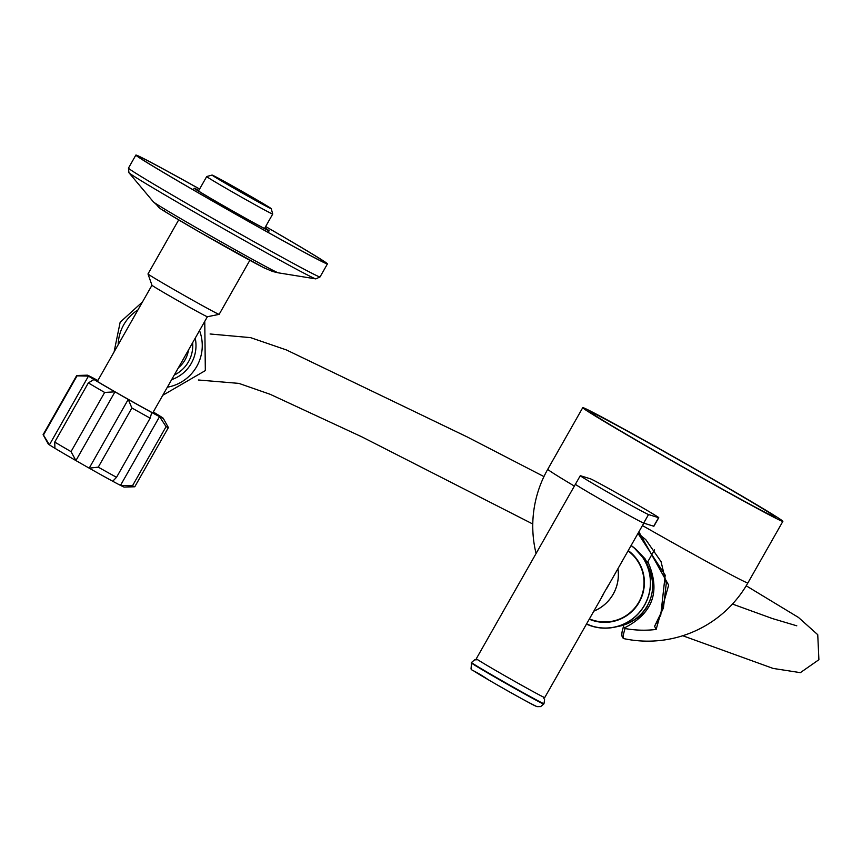 <?xml version="1.0" encoding="UTF-8"?>
<svg xmlns="http://www.w3.org/2000/svg" width="862" height="862" viewBox="0 0 862 862"><rect width="100%" height="100%" fill="white"/><g stroke="black" fill="none" stroke-linecap="round" stroke-linejoin="round"><path stroke-width="1.29" d="M580.277 475.705L575.417 484.25A39.34 0.754 29.6 0 1 575.579 484.272A39.34 0.754 29.6 0 0 575.417 484.25A39.34 0.754 29.6 0 0 607.764 503.494A39.34 0.754 29.6 0 0 643.677 523.105L653.73 526.219A39.34 0.754 29.6 0 0 653.892 526.24L658.751 517.685A39.34 0.754 29.6 0 0 626.405 498.441A39.34 0.754 29.6 0 0 590.502 478.841L580.438 475.716A39.34 0.754 29.6 0 0 580.277 475.705A39.34 0.754 29.6 0 0 612.623 494.939A39.34 0.754 29.6 0 0 648.526 514.549L658.59 517.674A39.34 0.754 29.6 0 0 658.751 517.685M608.249 585.449L601.504 597.334M593.843 611.115A39.34 39.189 -72.8 0 0 617.914 568.748M476.492 658.697A39.34 0.754 29.6 0 0 476.33 658.687A39.34 0.754 29.6 0 0 508.666 677.931A39.34 0.754 29.6 0 0 544.579 697.53A39.34 0.754 29.6 0 0 544.741 697.552L603.281 594.5M476.33 658.687L575.417 484.25A39.34 0.754 29.6 0 0 607.764 503.494A39.34 0.754 29.6 0 0 643.677 523.105A39.34 0.754 29.6 0 0 643.839 523.115M589.349 619.045L593.153 620.22A39.34 39.189 -72.8 0 0 628.042 550.915M591.903 626.017L586.548 623.969A45.244 45.061 -72.8 0 0 631.059 545.614M589.252 619.196A39.727 39.566 -72.8 0 0 628.236 550.581M775.24 517.232A106.813 2.047 -150.4 0 1 677.747 463.993A106.813 2.047 -150.4 0 1 589.931 411.756A106.813 2.047 -150.4 0 1 590.373 411.799A106.813 2.047 -150.4 0 1 687.876 465.038A106.813 2.047 -150.4 0 1 775.681 517.275A106.813 2.047 -150.4 0 1 775.24 517.232M660.755 615.22L665.195 575.159L637.999 533.384L645.778 539.644L661.046 561.636L666.272 583.369L663.428 608.033L654.592 626.254L660.755 615.22M583.229 407.715A115.077 2.209 -150.4 0 1 688.264 465.071A115.077 2.209 -150.4 0 1 782.868 521.359A115.077 2.209 -150.4 0 1 782.394 521.305A115.077 2.209 -150.4 0 1 677.36 463.95A115.077 2.209 -150.4 0 1 582.744 407.672A115.077 2.209 -150.4 0 1 583.229 407.715M638.893 531.822L668.653 585.147L656.133 629.454A105.39 104.97 107.2 0 1 625.122 628.549A109.625 9.557 119.7 0 0 624.088 638.677A115.077 115.077 0 0 0 747.893 582.917A115.077 2.209 -150.4 0 1 747.419 582.874A115.077 2.209 -150.4 0 1 642.449 525.561M626.879 623.883L638.505 617.429C653.935 601.396 656.704 583.423 646.812 563.522L654.517 549.805M647.815 561.593C660.917 591.235 653.03 613.388 624.163 628.042L625.122 628.549M656.133 629.454L654.592 626.254M646.532 561.582L633.926 547.596M624.163 628.042L623.56 626.415C621.114 633.581 621.297 637.675 624.088 638.677M199.521 330.566A42.195 42.022 107.2 0 1 167.357 387.2M118.191 344.703A42.195 42.022 107.2 0 1 137.952 309.921M195.221 338.141A35.902 35.762 107.2 0 1 171.657 379.625M641.511 555.063A42.475 42.303 107.2 0 1 641.684 555.247L644.323 558.026A40.331 40.169 107.2 0 1 645.563 559.395M641.684 555.247A42.475 42.303 107.2 0 1 646.392 561.205M647.233 606.439A42.475 42.303 107.2 0 1 619.713 626.092A42.475 42.303 107.2 0 1 619.476 626.146M631.124 545.484A45.395 45.212 107.2 0 1 638.085 551.464L641.339 554.891A42.744 42.583 107.2 0 1 647.211 562.714M650.842 597.916A42.744 42.583 107.2 0 1 619.239 626.2L614.617 627.18A45.395 45.212 107.2 0 1 586.472 624.099M638.085 551.464A45.395 45.212 107.2 0 1 614.617 627.18M214.422 176.354A31.474 0.603 -150.4 0 1 243.407 192.183A31.474 0.603 -150.4 0 1 269.009 207.44A31.474 0.603 -150.4 0 1 268.89 207.419A31.474 0.603 -150.4 0 1 240.423 191.881A31.474 0.603 -150.4 0 1 214.293 176.354A31.474 0.603 -150.4 0 1 214.422 176.354M212.203 175.094A34.027 0.657 29.6 0 0 212.074 175.061A34.027 0.657 29.6 0 0 239.765 191.558A34.027 0.657 29.6 0 0 271.11 208.679A34.027 0.657 29.6 0 0 271.25 208.679A34.027 0.657 29.6 0 0 242.987 191.892A34.027 0.657 29.6 0 0 212.203 175.094M264.515 228.516L272.726 214.056A37.971 0.733 -150.4 0 1 272.726 214.056A37.971 0.733 -150.4 0 1 272.564 214.045A37.971 0.733 -150.4 0 1 237.912 195.124A37.971 0.733 -150.4 0 1 206.708 176.548A37.971 0.733 -150.4 0 1 206.718 176.538A37.971 0.733 -150.4 0 1 206.858 176.57M151.777 412.499L150.15 418.145A52.722 1.013 29.6 0 1 131.886 407.985L128.244 399.408A43.671 0.84 29.6 0 0 151.777 412.499A43.671 0.84 29.6 0 0 159.545 416.637L120.497 485.381L132.479 485.802A52.722 1.013 29.6 0 0 134.741 486.771A52.722 1.013 29.6 0 0 134.784 486.761L168.392 427.584A52.722 1.013 29.6 0 1 168.176 427.563A52.722 1.013 29.6 0 1 166.086 426.625L159.545 416.637A43.671 0.84 29.6 0 0 163.069 418.307A43.671 0.84 29.6 0 0 163.241 418.296A43.671 0.84 29.6 0 0 162.078 417.413A43.671 0.84 29.6 0 0 156.572 413.986A43.671 0.84 29.6 0 0 153.264 412.004M168.392 427.584A52.722 1.013 29.6 0 0 168.381 427.541L163.241 418.296M97.794 380.616A39.738 0.765 29.6 0 0 90.887 377.147A39.738 0.765 29.6 0 0 90.725 377.125A39.738 0.765 29.6 0 0 123.385 396.563A39.738 0.765 29.6 0 0 159.664 416.368A39.738 0.765 29.6 0 0 159.826 416.389A39.738 0.765 29.6 0 0 153.21 412.101M97.341 381.413L151.96 285.257A31.872 0.614 29.6 0 0 151.971 285.268A31.872 0.614 29.6 0 0 178.466 301.01A31.872 0.614 29.6 0 0 207.257 316.72A31.872 0.614 29.6 0 0 207.376 316.742A31.872 0.614 29.6 0 0 207.386 316.731A31.872 0.614 29.6 0 0 207.376 316.688M148.156 273.954A40.913 0.787 29.6 0 0 147.984 273.944A40.913 0.787 29.6 0 0 147.984 273.954A40.913 0.787 29.6 0 0 182.011 294.168A40.913 0.787 29.6 0 0 218.97 314.339A40.913 0.787 29.6 0 0 219.12 314.371A40.913 0.787 29.6 0 0 219.142 314.361L249.829 260.335M76.933 375.53A52.722 1.013 29.6 0 0 76.75 375.487A52.722 1.013 29.6 0 0 76.718 375.509L43.1 434.674A52.722 1.013 29.6 0 0 43.111 434.717L48.25 443.962A43.671 0.84 29.6 0 0 49.414 444.846A43.671 0.84 29.6 0 0 54.92 448.283A43.671 0.84 29.6 0 0 75.921 460.577L114.969 391.833L104.647 392.447A52.722 1.013 29.6 0 1 88.344 382.9L93.98 379.528A43.671 0.84 29.6 0 0 114.969 391.833A43.671 0.84 29.6 0 0 128.244 399.408L89.195 468.152A43.671 0.84 29.6 0 0 112.717 481.244A43.671 0.84 29.6 0 0 120.497 485.381A43.671 0.84 29.6 0 0 124.16 487.084L134.741 486.771M54.92 448.283L54.737 442.066A52.722 1.013 29.6 0 0 71.029 451.623L75.921 460.577A43.671 0.84 29.6 0 0 89.195 468.152L98.268 467.15A52.722 1.013 29.6 0 0 116.532 477.311L112.717 481.244M43.445 435.019L49.414 444.846L88.474 376.101L77.052 375.854L43.445 435.019A52.722 1.013 29.6 0 1 43.111 434.717M88.344 382.9L54.737 442.066M104.647 392.447L71.029 451.623M166.086 426.625L132.479 485.802M150.15 418.145L116.532 477.311M131.886 407.985L98.268 467.15M97.848 380.519A43.671 0.84 29.6 0 0 91.006 376.877A43.671 0.84 29.6 0 0 87.331 375.175A43.671 0.84 29.6 0 0 88.474 376.101A43.671 0.84 29.6 0 0 93.98 379.528M178.369 367.805A28.715 28.608 -72.8 0 0 188.509 349.972M174.243 375.067A32.659 32.53 -72.8 0 0 192.635 342.699M198.831 190.405A43.078 0.83 29.6 0 0 194.37 188.239A43.078 0.83 29.6 0 0 194.187 188.218A43.078 0.83 29.6 0 0 229.604 209.294A43.078 0.83 29.6 0 0 268.933 230.757A43.078 0.83 29.6 0 0 269.106 230.779A43.078 0.83 29.6 0 0 264.86 227.913M199.596 189.058A108.192 2.08 29.6 0 0 138.028 156.108A108.192 2.08 29.6 0 0 137.575 156.054A108.192 2.08 29.6 0 0 226.523 208.97A108.192 2.08 29.6 0 0 325.276 262.899A108.192 2.08 29.6 0 0 325.728 262.942A108.192 2.08 29.6 0 0 265.625 226.555M198.788 190.48A41.117 0.787 29.6 0 0 196.073 189.209A41.117 0.787 29.6 0 0 195.9 189.187A41.117 0.787 29.6 0 0 229.701 209.294A41.117 0.787 29.6 0 0 267.231 229.788A41.117 0.787 29.6 0 0 267.403 229.809A41.117 0.787 29.6 0 0 264.817 227.988M199.618 189.015A110.164 2.112 29.6 0 0 136.325 155.128A110.164 2.112 29.6 0 0 135.862 155.085A110.164 2.112 29.6 0 0 226.426 208.96A110.164 2.112 29.6 0 0 326.978 263.869A110.164 2.112 29.6 0 0 327.431 263.912A110.164 2.112 29.6 0 0 265.647 226.523M648.526 514.549L643.677 523.105M658.59 517.674L653.73 526.219M543.61 704.006A41.699 0.797 29.6 0 0 543.782 704.017L540.668 706.603L536.983 706.635C527.824 702.25 511.662 693.328 488.517 679.87C466.342 664.796 471.848 673.976 471.266 662.824A41.699 0.797 29.6 0 0 505.541 683.221A41.699 0.797 29.6 0 0 543.61 704.006M543.782 704.017L543.976 703.672A41.699 0.797 -150.4 0 1 543.803 703.661A41.699 0.797 -150.4 0 1 505.735 682.876A41.699 0.797 -150.4 0 1 471.46 662.479L471.266 662.824A41.699 0.797 29.6 0 1 471.439 662.835M535.862 706.15A35.999 0.69 -150.4 0 1 501.641 687.423A35.999 0.69 -150.4 0 1 473.55 670.614M593.832 611.147A39.34 39.189 -72.8 0 0 617.935 568.704M574.372 486.093A115.077 2.209 -150.4 0 1 547.779 469.24A115.077 115.077 0 0 0 536.078 553.512M278.426 272.834A71.955 1.379 29.6 0 1 278.318 272.834L272.801 271.53L263.847 267.759L199.844 232.255C144.417 199.628 165.342 211.966 153.35 201.837A71.955 1.379 29.6 0 0 214.078 237.837A71.955 1.379 29.6 0 0 278.146 272.78A71.955 1.379 29.6 0 0 278.318 272.834L315.815 278.889A107.599 2.069 -150.4 0 1 315.546 278.825A107.599 2.069 -150.4 0 1 219.745 226.566A107.599 2.069 -150.4 0 1 128.944 172.734L128.47 168.101A110.164 2.112 29.6 0 0 219.034 221.976A110.164 2.112 29.6 0 0 319.587 276.885A110.164 2.112 29.6 0 0 320.039 276.928L327.431 263.912M265.022 268.157A58.217 1.121 -150.4 0 1 209.692 237.89A58.217 1.121 -150.4 0 1 164.276 210.694M543.976 703.672L544.601 699.675L543.157 696.905M477.699 659.71L474.585 659.893L471.46 662.479M606.665 588.541L643.817 523.148M782.868 521.359L747.893 582.917M582.744 407.672L547.779 469.24M204.757 321.354L205.328 370.595L162.735 395.324M142.532 301.862L120.152 322.259L114.086 351.922M198.368 379.991L238.893 383.385L270.226 394.322L361.9 436.883L532.781 524.01M746.212 585.794L798.481 617.451L817.747 634.701L818.9 659.71L800.367 672.651L773.139 668.427L682.726 635.736M623.463 625.295L619.713 626.092M543.944 476.578L467.161 436.915L286.464 349.961L250.583 337.635L210.08 333.982M796.79 625.812L772.438 618.56L732.463 604.057M212.074 175.061L206.718 176.538L198.486 191.008M151.971 285.268L147.984 273.954L178.671 219.918M152.757 412.898L207.386 316.742L219.12 314.371M87.331 375.175L76.75 375.487M271.25 208.679L272.726 214.045M193.25 189.877L194.187 188.218M153.35 201.837L128.944 172.734M128.47 168.101L135.862 155.085M268.168 232.438L269.106 230.779M320.039 276.928L315.815 278.889"/></g></svg>
